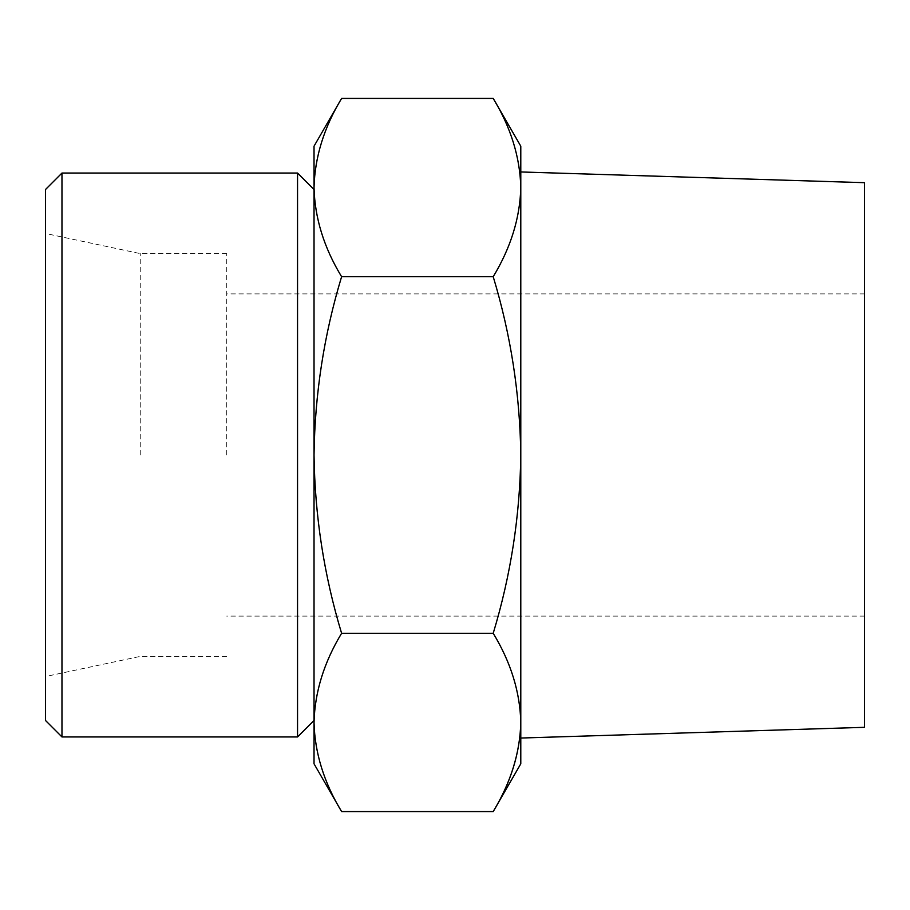 <?xml version="1.0" encoding="UTF-8"?>
<svg xmlns="http://www.w3.org/2000/svg" width="910" height="910" viewBox="0 0 910 910"><rect width="100%" height="100%" fill="white"/><g stroke="black" fill="none" stroke-linecap="round" stroke-linejoin="round"><path stroke-width="0.68" stroke-dasharray="4.55 3.41" d="M341.603 811.572C323.994 782.463 314.803 752.752 314.03 722.426L314.03 763.808M314.03 722.426C314.769 692.055 323.96 662.332 341.603 633.292C324.028 575.347 314.837 515.913 314.03 455L314.03 722.426M314.03 455C314.849 394.064 324.04 334.641 341.603 276.708C323.994 247.6 314.803 217.888 314.03 187.574L314.03 455M520.793 146.192L520.793 187.574C520.042 217.945 510.851 247.668 493.209 276.708C510.783 334.652 519.974 394.087 520.793 455C519.974 515.936 510.772 575.359 493.209 633.292C510.817 662.4 520.019 692.112 520.793 722.426L520.793 763.808M520.793 187.574L520.793 738.044L520.793 187.574C520.019 157.248 510.817 127.537 493.209 98.428M864.5 182.682L864.5 727.317M864.5 455L864.5 616.115L864.5 455M226.749 455L226.749 253.606L226.749 455M140.254 455L140.254 253.606L140.254 455M45.5 189.519L45.5 720.481M61.971 173.048L61.971 736.952M297.547 173.048L297.547 736.952M314.03 146.192L314.03 187.574C314.769 157.191 323.96 127.468 341.603 98.428M493.209 276.708L341.603 276.708M493.209 633.292L341.603 633.292M864.5 293.885L226.749 293.885M864.5 616.115L226.749 616.115M226.749 253.606L140.254 253.606L45.5 233.472M226.749 656.394L140.254 656.394L45.5 676.528"/><path stroke-width="1.36" d="M341.603 633.292C323.994 662.4 314.803 692.112 314.03 722.426L314.03 455C314.849 515.936 324.04 575.359 341.603 633.292L493.209 633.292C510.783 575.347 519.974 515.913 520.793 455C519.974 394.064 510.772 334.641 493.209 276.708C510.817 247.6 520.019 217.888 520.793 187.574C520.042 157.191 510.851 127.468 493.209 98.428L341.603 98.428C323.994 127.537 314.803 157.248 314.03 187.574C314.769 217.945 323.96 247.668 341.603 276.708C324.028 334.652 314.837 394.087 314.03 455L314.03 146.192L341.603 98.428M341.603 811.572L314.03 763.808L314.03 722.426C314.769 752.809 323.96 782.532 341.603 811.572L493.209 811.572C510.817 782.463 520.019 752.752 520.793 722.426C520.042 692.055 510.851 662.332 493.209 633.292M520.793 187.574L520.793 722.426C520.042 752.809 510.851 782.532 493.209 811.572L520.793 763.808L520.793 146.192L493.209 98.428M520.793 738.044L864.5 727.317L864.5 182.682L520.793 171.956M45.5 720.481L45.5 189.519L61.971 173.048L61.971 736.952L45.5 720.481M314.03 720.481L297.547 736.952L297.547 173.048L61.971 173.048M493.209 276.708L341.603 276.708M297.547 736.952L61.971 736.952M314.03 189.519L297.547 173.048"/></g></svg>
